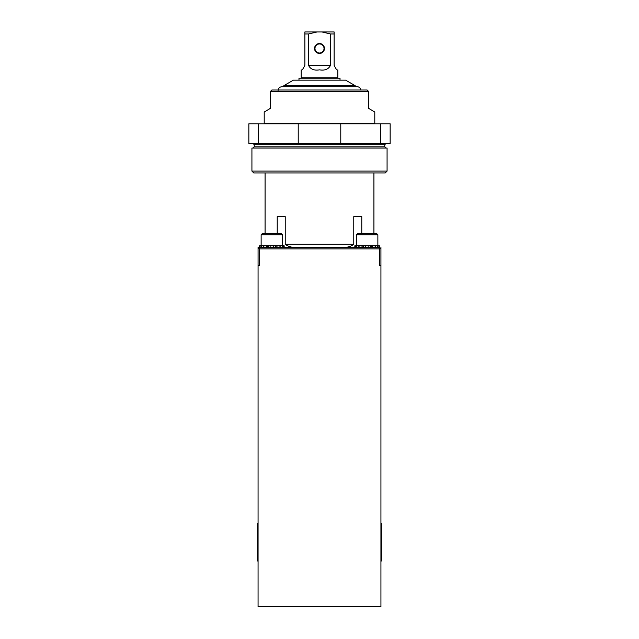 <?xml version="1.0" encoding="UTF-8"?>
<svg xmlns="http://www.w3.org/2000/svg" width="639" height="639" viewBox="0 0 639 639"><rect width="100%" height="100%" fill="white"/><g stroke="black" fill="none" stroke-linecap="round" stroke-linejoin="round"><path stroke-width="0.96" d="M298.98 80.171L298.98 78.214L340.02 78.214L340.02 80.171M334.125 65.266C335.986 69.204 337.216 70.729 337.815 69.843C337.216 70.729 335.986 69.204 334.125 65.266L334.125 33.963L330.523 33.963L330.523 65.266C328.598 69.204 324.931 70.729 319.5 69.843C314.068 70.729 310.402 69.204 308.477 65.266L330.523 65.266M304.875 65.266C303.014 69.204 301.784 70.729 301.185 69.843C301.784 70.729 303.014 69.204 304.875 65.266L304.875 33.963L308.477 33.963L308.477 65.266M319.5 53.444A4.952 4.952 0 0 1 314.548 48.492A4.952 4.952 0 0 1 319.5 43.54A4.952 4.952 0 0 1 324.452 48.492A4.952 4.952 0 0 1 319.5 53.444M337.815 69.843L337.815 77.75L301.185 77.75L301.185 69.843M304.875 33.963L304.875 31.95L334.125 31.95L334.125 33.963M317.104 31.95L308.477 33.963M330.523 33.963L321.896 31.95M319.5 53.013A4.529 4.529 0 0 1 315.578 46.232A4.529 4.529 0 0 1 323.422 46.232A4.529 4.529 0 0 1 319.5 53.013M293.365 80.171L345.635 80.171L355.196 85.682L283.804 85.682L293.365 80.171M374.789 123.175L264.211 123.175L264.211 111.977L270.353 108.43L270.353 91.537L368.647 91.537L368.647 108.43L374.789 111.977L374.789 123.175L374.174 123.79M270.353 91.537L271.887 90.003L367.113 90.003L368.647 91.537M378.903 247.357L378.903 245.823L372.217 245.823L372.217 247.357M372.217 245.823L368.863 245.823L368.863 247.357M362.009 247.357L362.009 245.823L355.324 245.823L355.324 247.357M376.635 233.531L357.592 233.531L356.362 234.761L377.865 234.761L376.635 233.531L377.865 234.761L377.865 245.823L377.865 234.761M359.725 233.531L365.22 233.531M372.361 233.531L373.128 233.531M365.364 247.357L365.364 245.823L362.009 245.823M354.821 247.357L354.821 245.823L355.324 245.823M378.903 245.823L379.398 245.823L379.398 247.357L259.602 247.357L259.602 245.823L260.097 245.823L260.097 247.357M359.062 245.823L359.062 247.357M377.449 245.823L377.449 247.357M356.778 247.357L356.778 245.823M375.157 247.357L375.157 245.823M365.364 245.823L368.863 245.823M258.068 247.357L259.602 247.357L258.068 248.891L258.068 247.357M380.932 247.357L380.932 248.891L380.165 248.124L379.398 248.891L379.398 265.784L380.932 265.784L380.932 606.746L258.068 606.746L258.068 265.784L259.602 265.784L259.602 248.891L379.398 248.891M380.932 265.784L380.932 248.891M258.068 248.891L258.068 265.784M258.068 523.573L257.453 523.573L257.453 524.1L258.068 524.1M258.068 560.371L257.453 560.371L257.453 524.1M257.453 560.371L257.453 560.986L258.068 560.906M257.453 560.667L257.453 523.804M380.932 560.906L381.547 560.906L381.547 560.371L380.932 560.371M380.932 524.1L381.547 524.1L381.547 560.371M381.547 524.1L381.547 523.493L380.932 523.573M381.547 523.804L381.547 560.667M287.246 606.746L351.754 606.746M360.883 90.003A3.898 3.898 0 0 0 357.025 86.704L281.975 86.704C279.602 86.936 278.3 88.238 278.069 90.61M356.362 86.704L282.638 86.704M277.222 233.531L277.222 216.637L285.234 216.637L285.234 244.282C288.173 246.446 291.408 247.469 294.938 247.357M344.062 247.357C347.592 247.469 350.827 246.446 353.766 244.282L353.766 216.637L361.778 216.637L361.778 233.531M259.602 248.891L258.835 248.124M379.398 247.357L380.165 248.124M261.551 247.357L261.551 245.823L263.843 245.823L263.843 247.357M260.097 245.823L261.551 245.823M266.782 247.357L266.782 245.823L270.137 245.823L270.137 247.357M263.843 245.823L266.782 245.823M273.636 247.357L273.636 245.823L270.137 245.823M273.636 245.823L276.991 245.823L276.991 247.357M279.938 247.357L279.938 245.823L276.991 245.823M279.938 245.823L282.222 245.823L282.222 247.357M283.676 247.357L283.676 245.823L284.179 245.823L284.179 247.357M282.222 245.823L283.676 245.823M282.638 234.761L281.408 233.531L262.365 233.531L261.135 234.761L282.638 234.761L282.638 245.823M390.149 123.79L248.851 123.79L248.851 143.448L390.149 143.448L390.149 123.79M384.774 144.678L254.226 144.678L254.226 146.826L384.774 146.826L384.774 144.678L386.004 143.448M251.926 171.092L251.926 148.056L387.074 148.056L387.074 171.092L251.926 171.092L253.763 172.937L385.237 172.937L387.074 171.092M358.862 245.823L358.862 247.357M363.04 245.823L363.04 247.357M363.511 247.357L363.511 245.823M370.708 245.823L370.708 247.357M371.187 247.357L371.187 245.823M375.365 247.357L375.365 245.823M353.766 244.282L285.234 244.282M267.813 245.823L267.813 247.357M263.635 245.823L263.635 247.357M280.138 247.357L280.138 245.823M275.489 245.823L275.489 247.357M275.96 247.357L275.96 245.823M268.292 247.357L268.292 245.823M380.684 123.79L380.684 143.448M340.779 123.79L340.779 143.448M298.221 123.79L298.221 143.448M258.316 123.79L258.316 143.448M302.215 77.75L302.215 78.214M336.785 77.75L336.785 78.214M355.196 86.704L355.196 85.682M283.804 86.704L283.804 85.682M264.826 123.79L264.211 123.175M356.362 234.761L356.362 245.823M258.068 523.493L257.453 523.493M258.068 560.986L257.453 560.986M380.932 560.986L381.547 560.986M380.932 523.493L381.547 523.493M265.081 172.937L265.081 233.531M373.919 172.937L373.919 233.531M262.365 233.531L261.135 234.761L261.135 245.823M254.226 144.678L252.996 143.448M254.226 146.826L252.996 148.056M384.774 146.826L386.004 148.056"/></g></svg>
